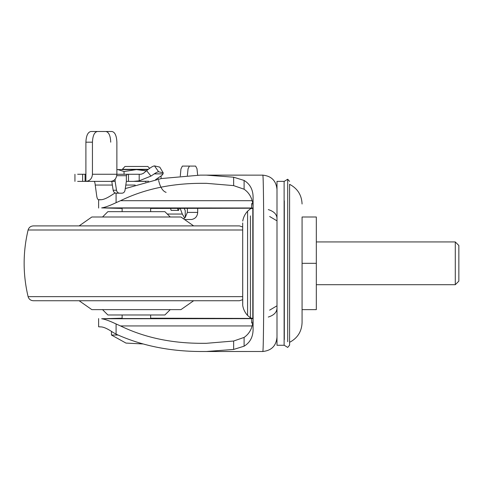 <?xml version="1.0" encoding="UTF-8"?>
<svg xmlns="http://www.w3.org/2000/svg" width="483" height="483" viewBox="0 0 483 483"><rect width="100%" height="100%" fill="white"/><g stroke="black" fill="none" stroke-linecap="round" stroke-linejoin="round"><path stroke-width="0.72" d="M184.56 219.536L191.63 219.493C195.361 218.733 197.378 216.372 197.692 212.411L197.692 208.342M85.926 181.379C89.886 180.956 92.06 178.583 92.446 174.254L116.874 174.254C116.512 178.583 114.471 180.962 110.758 181.379L85.08 181.379L85.08 174.266L85.896 174.266L85.896 181.379M183.57 218.847L185.231 217.507L187.362 212.411L197.692 212.411M116.874 174.266L128.484 174.266L127.307 174.266L126.359 175.691L126.359 181.379L145.492 181.379L145.751 181.958M158.261 179.121L158.013 178.366M155.58 179.658L161.769 175.468L163.073 173.874L163.012 172.793L158.641 171.791C157.947 171.688 156.492 172.389 154.264 173.874L150.962 176.084L146.627 170.656L143.306 173.433L141.036 174.266L139.195 174.266L139.195 180.829L133.543 181.379L148.643 181.228M112.346 185.043L95.229 185.043C95 182.695 94.602 181.475 94.04 181.379L107.353 181.379M92.446 142.183L85.896 142.183C86.197 135.687 87.864 132.125 90.882 131.497L97.361 131.497C94.378 132.125 92.742 135.687 92.446 142.183L92.446 174.254M90.882 131.497L105.886 131.497C108.826 132.119 110.444 135.681 110.728 142.183M116.874 174.254L116.874 142.183C116.584 135.687 114.942 132.119 111.959 131.497L97.361 131.497M197.668 175.148L196.967 168.652L195.615 166.092L188.775 166.092M180.292 176.017L180.95 168.953L182.357 166.092L189.427 166.092L188.056 168.778L187.374 175.498M118.275 193.188L122.006 193.188C123.63 193.049 124.632 192.071 125.025 190.242L126.359 181.379M113.155 190.242L116.506 190.242C116.91 192.071 117.937 193.049 119.573 193.188L116.222 193.188C114.58 193.049 113.559 192.071 113.155 190.242L111.778 181.379M177.527 208.384L178.106 210.395L171.133 210.395L170.559 208.402M171.688 210.395L178.589 210.395L179.169 208.384M146.627 170.656C150.503 167.523 153.135 165.941 154.512 165.904L158.641 171.791M159.782 167.118L163.26 172.962L159.782 167.118L154.512 165.904M185.231 217.507L185.231 210.588L184.15 208.372M167.287 214.047L182.302 214.047L184.548 217.863M139.195 180.829L150.962 176.084M119.573 193.188L122.006 193.188M116.506 190.242L115.129 181.379L108.693 181.379M178.106 210.395L178.589 210.395M195.615 166.092L189.427 166.092M85.896 142.183L85.896 174.266M98.653 199.69L101.617 199.69L98.653 199.69C97.795 199.672 97.174 198.591 96.793 196.454L95.229 185.043M77.642 181.379L85.08 181.379M90.122 181.379L86.209 181.379M133.543 181.379L128.484 181.379L128.484 174.266L139.195 174.266M182.302 214.047L180.177 208.378M158.581 180.37C160.241 187.247 162.753 191.244 166.116 192.373M187.362 208.366L187.362 212.411M77.642 174.266L85.08 174.266M115.129 179.235L115.129 181.379M118.027 335.033L111.446 335.033L111.446 331.398M149.658 168.332L147.792 166.46L124.988 166.46L122.133 169.605L136.387 169.605L146.349 170.879M148.311 169.316L122.133 169.316M161.074 178.589L161.074 176.096M124.046 171.519L136.387 169.605L117.93 169.605L124.046 171.519L124.046 174.266M122.133 169.605L116.874 169.605M116.874 169.66L117.816 169.605M147.925 169.605L136.387 169.605M47.31 225.905L79.121 225.905L91.842 217L180.932 217L193.653 225.905L239.483 225.905L33.297 225.905C30.628 226.086 28.895 227.451 28.099 229.999L242.695 229.999M105.324 217L159.257 217M102.541 217L107.884 211.657L164.89 211.657L170.239 217M161.576 211.657L136.387 211.657M102.541 309.639L107.884 314.982L164.89 314.982L170.239 309.639M162.053 314.982L150.642 314.982L150.642 318.557M91.951 309.639L180.932 309.639L193.653 300.734M91.842 309.639L79.121 300.734L47.31 300.734L135.27 300.734M28.099 229.999C22.822 252.211 22.822 274.422 28.099 296.634C28.895 299.188 30.628 300.553 33.297 300.734L239.483 300.734L242.695 299.653M458.85 245.503L455.288 241.941L455.288 284.698L458.85 281.136L458.85 245.775M316.323 263.32L316.323 217L302.074 217L302.074 263.32L316.323 263.32L316.323 309.639L302.074 309.639L302.074 220.562M284.312 339.646L284.312 200.807M284.119 345.273L284.119 181.367L276.994 181.367L276.994 345.273L284.119 345.273M122.133 208.101L150.642 208.101M122.133 318.538L150.642 318.538M242.695 303.68L242.726 305.576C243.378 309.343 244.996 312.64 247.58 315.459L250.423 317.838L252.808 318.49L252.808 208.36M242.726 305.292L242.695 222.953M250.423 317.373L250.423 215.877M289.589 342.332C297.534 338.16 301.694 331.592 302.074 322.632L302.074 263.32M289.589 345.001L289.589 184.307C297.534 188.479 301.694 195.041 302.074 204.007M287.705 341.716L287.705 179.229L289.589 181.403M289.589 345.182L287.705 347.41L284.119 345.182M289.589 263.32L289.589 221.534M242.695 303.415L242.695 263.32M276.994 337.225C276.173 345.864 271.428 350.616 262.752 351.497C264.165 356.11 264.165 170.535 262.752 175.142C271.398 175.993 276.149 180.751 276.994 189.408M252.597 208.27L251.631 208.221L251.631 203.627L252.663 203.76M252.663 322.879L251.631 323.006L251.631 318.418L252.597 318.369M122.133 208.433L101.653 207.889L253.032 207.998M116.083 193.182L116.083 202.673C109.726 205.692 104.914 207.43 101.653 207.889M115.153 192.971L112.944 194.281C108.162 197.541 104.382 199.346 101.617 199.69L98.617 199.853L98.617 208.046M98.617 318.587L98.617 326.786L101.617 326.943C104.4 327.299 108.174 329.104 112.944 332.358L116.083 334.145L116.083 323.966C109.707 320.941 104.902 319.203 101.653 318.75L122.133 318.206M262.752 351.497L200.27 351.503C169.231 351.334 141.169 345.55 116.083 334.145M206.319 351.503L233.645 349.438L233.645 341.022L206.319 343.31L200.27 343.31C170.553 343.123 143.97 337.333 120.521 325.94L116.083 323.966M125.278 188.575L161.364 178.541L200.27 175.13L262.752 175.142M116.083 202.673L120.521 200.693C143.97 189.306 170.553 183.516 200.27 183.329L206.319 183.329L233.645 185.617L244.102 189.221C250.502 193.671 253.497 200.693 253.08 210.286L253.08 198.579C253.382 190.308 250.387 184.264 244.102 180.443L233.645 177.201L206.319 175.13L200.27 175.13M150.642 208.445L251.631 208.221M150.642 318.194L251.631 318.418M233.645 349.438L244.102 346.196C250.387 342.381 253.376 336.331 253.08 328.054L253.08 198.579M233.645 341.022L244.102 337.418C250.496 332.98 253.49 325.959 253.08 316.353M251.631 203.627L252.639 203.627M252.639 323.006L251.631 323.006M206.319 175.13L246.946 175.13M200.27 351.503L246.946 351.503M135.186 185.043L125.809 185.043M126.359 175.691L116.747 175.691M154.264 173.874L163.073 173.874M82.629 174.266L82.629 181.379M28.099 296.634L242.695 296.634M247.58 315.007L247.58 211.18C244.996 213.999 243.378 217.29 242.726 221.063M268.288 317.047C273.819 315.308 276.723 312.423 276.994 308.383M269.647 310.146L276.511 306.077M276.994 218.256C276.723 214.217 273.819 211.331 268.288 209.592M269.647 216.493L276.511 220.562M253.032 318.641L101.653 318.75M233.645 185.617L233.645 177.201M244.102 189.221L244.102 180.443M244.102 346.196L244.102 337.418M252.066 200.693L120.521 200.693M120.521 325.94L252.066 325.94M74.937 181.379L74.937 174.266M150.642 208.076L150.642 211.657M122.133 208.076L122.133 211.657M122.133 314.982L122.133 318.557M143.071 343.956L125.972 343.081L111.446 335.033M242.695 226.98L239.483 225.905M455.288 241.941L316.323 241.941M455.288 284.698L316.323 284.698M287.705 179.229L284.119 181.451M253.038 208.125L250.423 208.801L247.58 211.18"/></g></svg>
